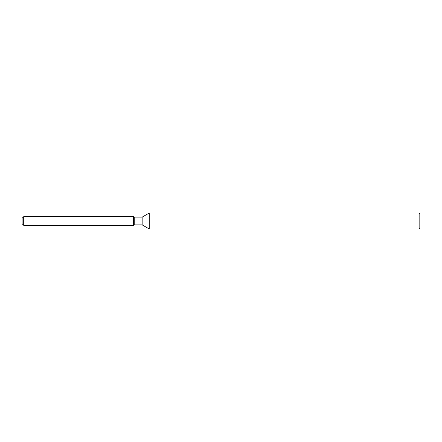 <?xml version="1.0" encoding="UTF-8"?>
<svg xmlns="http://www.w3.org/2000/svg" width="442" height="442" viewBox="0 0 442 442"><rect width="100%" height="100%" fill="white"/><g stroke="black" fill="none" stroke-linecap="round" stroke-linejoin="round"><path stroke-width="0.66" d="M133.484 225.298L23.691 225.298L22.1 223.707L22.1 218.293L23.691 216.702L133.484 216.702L134.23 217.132L142.153 217.132L149.236 213.044L419.104 213.044L419.9 213.84L419.9 228.16L419.104 228.956L149.236 228.956L142.153 224.868L134.23 224.868L133.484 225.298L133.484 216.702L134.23 217.132L134.23 224.868L133.484 225.298L133.484 216.702M142.153 224.868L142.153 217.132M149.236 228.956L149.236 213.044M419.104 228.956L419.104 213.044M23.691 225.298L23.691 216.702M22.1 223.707L22.1 218.293"/></g></svg>
